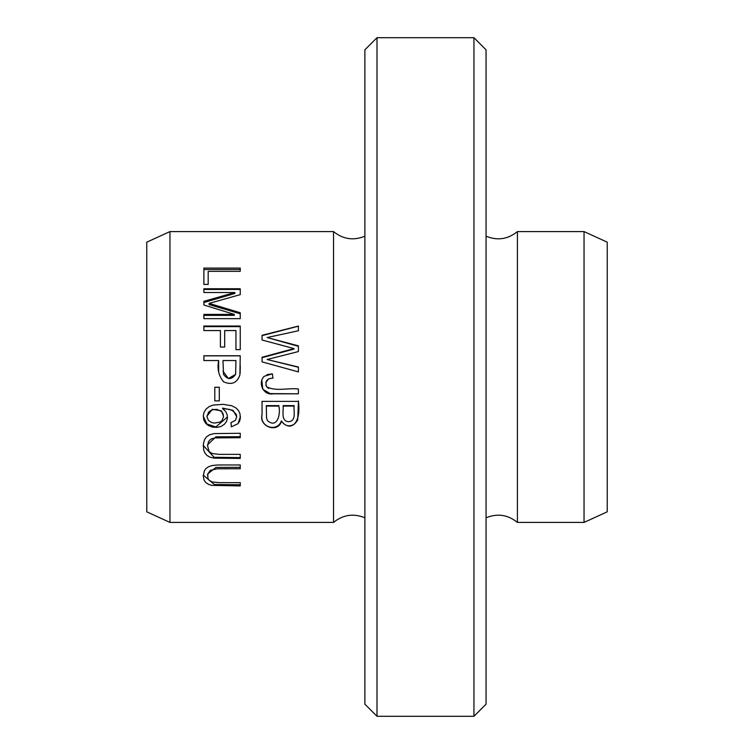 <?xml version="1.0" encoding="UTF-8"?>
<svg xmlns="http://www.w3.org/2000/svg" width="754" height="754" viewBox="0 0 754 754"><rect width="100%" height="100%" fill="white"/><g stroke="black" fill="none" stroke-linecap="round" stroke-linejoin="round"><path stroke-width="1.13" d="M364.879 517.791C353.522 513.163 343.07 514.699 333.532 522.418L169.961 522.418L169.961 231.582L333.532 231.582C343.07 239.301 353.522 240.837 364.879 236.209M333.532 522.418L333.532 231.582M203.891 292.505L234.843 292.505L203.891 301.298L203.891 305.031L234.315 314.409L203.891 314.409L203.891 318.65L240.243 318.65L240.243 312.75L209.122 303.372L240.243 294.644L240.243 288.754L203.891 288.754L203.891 292.505M281.402 421.382C277.84 433.625 258.735 426.434 262.053 414.907L262.053 401.373L298.405 401.373L297.736 419.969C292.91 427.622 287.462 428.093 281.402 421.382L281.402 420.873C277.444 432.457 259.433 427.565 262.053 414.361M298.405 393.805L273.212 393.805C263.466 395.765 257.453 382.975 264.183 376.284L272.364 373.843L272.967 378.178C266.991 378.329 264.861 381.166 266.558 386.689C275.766 391.778 288 387.707 298.405 388.998L298.405 393.805L270.121 393.607L262.75 389.196L261.836 380.27M294.022 348.574L262.053 340.016L262.053 335.285L298.405 326.067L298.405 330.761L267.142 337.547L298.405 345.86L298.405 351.553L267.142 359.507L298.405 367.028L298.405 371.911L262.053 361.882L262.053 357.255L294.022 348.574L294.022 349.064L262.053 357.688M237.981 423.72L239.649 421.1L240.347 418.093L239.942 413.588L238.424 410.43L235.936 407.905L231.685 405.756L223.212 404.351L213.194 405.077L209.216 406.529L205.908 409.205L203.966 412.485L203.278 416.001L203.759 419.921L205.71 423.371L208.368 425.529L212.553 427.122L217.058 427.386L221.016 426.462L224.4 424.266L226.549 421.382L227.444 418.046L227.18 414.823L225.738 411.59L222.637 408.659L229.093 409.299L232.666 410.676L236.266 414.38L236.718 416.736L235.474 420.327L230.988 422.617L231.346 426.821L237.981 423.72L240.385 416.604M218.669 360.544L203.891 360.544L203.891 355.747L240.243 355.747L239.895 374.945C237.095 383.004 231.676 385.303 223.627 381.835C218.679 375.944 217.029 368.847 218.669 360.544L218.688 371.251M214.796 400.892L219.291 400.892L219.291 387.264L214.796 387.264L214.796 400.892M219.263 482.654L212.317 482.013L208.83 480.006L207.887 478.045L207.821 473.88L210.404 470.289L217.256 468.79L240.243 468.752L240.243 464.954L217.416 464.982L212.383 465.501L208.66 466.651L206.153 468.385L204.466 470.609L203.26 475.972L204.032 480.062L205.776 482.532L208.604 484.417L211.959 485.387L240.243 485.915L240.243 482.654L219.263 482.654M203.891 284.437L208.179 284.437L208.179 271.346L240.243 271.346L240.243 268.094L203.891 268.094L203.891 284.437M203.891 330.563L220.404 330.563L220.404 347.029L224.692 347.029L224.692 330.563L235.955 330.563L235.955 349.649L240.243 349.649L240.243 326.03L203.891 326.03L203.891 330.563M240.243 437.697L214.928 437.914L211.374 438.885L209.621 440.195L208.434 441.929L207.595 445.887L209.103 451.514L212.044 453.503L219.263 454.37L240.243 454.37L240.243 458.423L213.947 458.112L209.829 457.131L206.992 455.444L204.937 453.079L203.646 449.865L203.439 443.578L204.588 439.61L206.558 436.839L209.48 434.832L213.976 433.607L240.243 433.267L240.243 437.697M486.057 377L486.057 704.179L473.946 716.3L473.946 37.7L486.057 49.821L486.057 377M377 716.3L364.879 704.179L364.879 49.821L377 37.7L377 716.3L473.946 716.3M169.961 522.418L146.757 511.825L146.757 242.175L169.961 231.582M486.057 517.791C497.423 513.163 507.876 514.699 517.414 522.418L517.414 231.582C507.876 239.301 497.423 240.837 486.057 236.209M517.414 522.418L584.039 522.418L584.039 231.582L517.414 231.582M584.039 522.418L607.243 511.825L607.243 242.175L584.039 231.582M262.053 335.634L298.405 326.18M298.405 346.331L267.142 337.547M298.405 367.273L267.142 359.507M223.533 416.331L221.356 410.807L212.345 409.29L206.945 416.227M221.356 411.392L217.058 409.422L213.533 409.545L210.281 410.807L208.49 412.344L206.945 416.698L208.481 420.468L211.384 422.447L214.522 423.088L220.206 422.023L222.091 420.44L223.523 416.651L223.156 414.087L221.356 410.807M203.269 416.283L206.907 423.984L215.842 426.952L227.472 416.934M236.718 416.736L233.099 410.355L222.637 408.112L222.637 408.659M231.035 422.608L231.346 426.821M222.986 371.241L228.377 378.517L235.625 374.408L235.955 360.544L222.958 360.544L223.542 374.399C227.604 379.903 231.638 379.865 235.625 374.295L235.955 360.544M203.891 355.841L240.243 355.841M240.243 365.304L240.243 369.762M240.224 370.996L240.121 373.211M266.925 374.634L272.364 373.843L272.967 378.178M268.452 378.998L265.804 382.561M265.851 384.908L266.558 386.689L268.773 388.489M207.604 475.67L207.604 474.04L215.908 467.433L240.243 467.329M203.288 475.114L214.372 484.53L240.243 484.756M266.52 417.518L266.341 405.605L278.839 405.605L278.839 406.095C280.865 413.475 277.472 429.13 267.51 420.723L266.52 418.065L266.341 406.095L278.839 406.095M266.341 405.605L266.341 406.095M283.127 406.095L283.127 405.605L294.117 405.605L294.117 406.095L283.127 406.095C283.627 411.411 280.705 421.156 288.669 421.712C296.614 421.005 293.485 411.411 294.117 406.095M298.405 400.958C299.781 412.419 298.282 420.242 293.909 424.408C288.895 427.075 284.72 425.897 281.402 420.873M240.243 269.527L203.891 269.527M240.243 326.633L203.891 326.633M240.243 457.612L214.089 457.301L203.269 445.454M240.243 436.698L215.908 436.811L207.604 444.747L207.604 445.887M203.891 302.524L234.843 293.466L234.843 292.505M203.891 315.361L234.315 315.361L234.315 314.409M240.243 313.787L209.122 304.616L209.122 303.372M240.243 289.461L203.891 289.461M377 37.7L473.946 37.7M206.935 415.916L206.935 416.5M240.394 416.397L240.394 417M203.269 445.114L203.269 446.255"/></g></svg>
